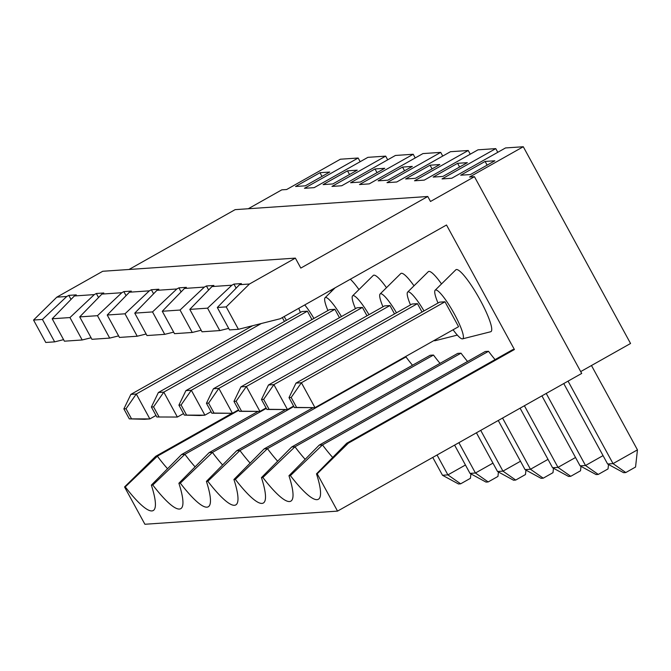 <?xml version="1.0" encoding="UTF-8"?>
<svg xmlns="http://www.w3.org/2000/svg" width="671" height="671" viewBox="0 0 671 671"><rect width="100%" height="100%" fill="white"/><g stroke="black" fill="none" stroke-linecap="round" stroke-linejoin="round"><path stroke-width="1.01" d="M348.366 443.137L346.722 443.254L316.494 473.852L317.198 473.801L348.366 443.137L514.405 349.524L446.509 225.003L280.302 318.717L238.423 329.31L226.202 306.89L217.312 307.503L239.505 284.689L241.392 283.59L233.936 284.093L236.142 288.144M317.198 473.801L337.538 511.109L144.894 524.261L124.554 486.953L155.722 456.297L231.94 413.319M226.202 306.89L249.461 284.009L295.374 258.117L300.809 268.081L427.779 196.494L430.488 201.476L474.439 176.691L581.707 373.437L337.538 511.109M474.439 176.691L469.566 177.027L523.279 146.739L505.515 147.947L451.793 178.234L442.046 178.905L495.76 148.618L477.995 149.826L424.273 180.113L414.527 180.784L468.241 150.497L450.467 151.705L396.754 181.992L386.999 182.663L440.721 152.376L422.948 153.584L369.235 183.879L359.48 184.542L413.202 154.255L395.429 155.462L341.715 185.758L331.96 186.421L385.674 156.133L367.909 157.341L314.187 187.637L304.441 188.299L358.155 158.012L340.382 159.22L286.668 189.516L281.795 189.843L248.27 208.748M523.279 146.739L630.555 343.485L580.7 371.591M470.438 174.544L494.854 160.78L485.108 161.443L460.692 175.215L470.438 174.544M316.494 473.852A96.817 16.725 60.6 0 1 319.01 498.779A96.817 16.725 60.6 0 1 290.392 475.63L322.491 444.907L488.53 351.294A85.376 14.754 -119.4 0 0 495.072 359.606M332.69 457.463A85.376 14.754 60.6 0 1 322.491 444.907L319.203 445.133L288.966 475.731L290.392 475.63M217.312 307.503L229.532 329.914L238.423 329.31M487.121 165.141L485.108 161.443M288.966 475.731A96.817 16.725 60.6 0 1 291.491 500.658A96.817 16.725 60.6 0 1 262.864 477.509L294.972 446.785L461.011 353.172A85.376 14.754 -119.4 0 0 467.553 361.484M305.171 459.341A85.376 14.754 60.6 0 1 294.972 446.785L291.675 447.012L261.447 477.609L262.864 477.509M459.601 167.02L457.588 163.321L433.164 177.094L442.919 176.423L467.335 162.659L457.588 163.321M319.203 445.133L485.234 351.512L488.53 351.294M228.702 328.379L219.786 330.577L207.565 308.165L231.898 285.209L233.936 284.093M231.898 285.209L211.986 286.567L189.792 309.381L202.013 331.793L219.786 330.577M207.565 308.165L189.792 309.381M173.655 332.137L164.739 334.343L152.518 311.923L176.85 288.966L178.897 287.851L186.353 287.347L184.466 288.446L162.273 311.26L180.038 310.044L204.378 287.087L206.416 285.972L213.873 285.469L211.986 286.567M249.461 284.009L239.505 284.689M261.48 399.505L266.915 409.469L269.079 409.318L263.644 399.354L261.48 399.505L268.467 384.986L412.053 304.03L417.471 303.661L273.885 384.617L287.465 409.528L266.915 409.469M289 397.626L294.435 407.591L296.599 407.44L291.172 397.475L289 397.626L295.986 383.107L439.572 302.151L444.99 301.782L458.57 326.685L314.984 407.649L294.435 407.591M201.174 330.258L192.258 332.464L174.494 333.672L162.273 311.26M152.518 311.923L134.754 313.139L146.974 335.55L164.739 334.343M146.135 334.015L137.219 336.221L119.446 337.429L107.226 315.018L129.428 292.204L131.306 291.105L123.85 291.608L126.056 295.659M118.616 335.894L109.7 338.1L91.927 339.308L79.706 316.897L101.9 294.083L103.787 292.984L96.33 293.487L98.536 297.538M91.088 337.773L82.181 339.979L64.408 341.187L52.187 318.775L74.38 295.961L76.268 294.863L68.811 295.374L71.017 299.417M63.569 339.652L54.653 341.858L45.771 342.462L33.55 320.05L56.817 297.161L102.73 271.277L295.374 258.117M33.55 320.05L42.432 319.438L66.764 296.481L56.817 297.161M66.764 296.481L68.811 295.374M52.187 318.775L69.96 317.559L94.292 294.603L74.38 295.961M94.292 294.603L96.33 293.487M79.706 316.897L97.48 315.68L121.812 292.724L101.9 294.083M121.812 292.724L123.85 291.608M137.219 336.221L124.999 313.802L149.331 290.845L129.428 292.204M149.331 290.845L151.369 289.729L158.834 289.226L156.947 290.325L176.85 288.966M204.378 287.087L184.466 288.446M261.447 477.609A96.817 16.725 60.6 0 1 263.963 502.537A96.817 16.725 60.6 0 1 235.345 479.388L267.452 448.664A85.376 14.754 -119.4 0 0 277.651 461.22M235.345 479.388L233.927 479.488L264.156 448.891L267.452 448.664L433.483 355.051A85.376 14.754 -119.4 0 0 440.033 363.363M432.082 168.899L430.061 165.2L405.645 178.972L415.399 178.301L439.815 164.538L430.061 165.2M206.408 481.367L207.825 481.266L239.933 450.543L236.637 450.769L206.408 481.367A96.817 16.725 60.6 0 1 208.924 506.295A96.817 16.725 60.6 0 1 180.306 483.145L212.405 452.422L293.848 406.509M222.604 464.978A85.376 14.754 60.6 0 1 212.405 452.422L209.117 452.648L178.889 483.246L180.306 483.145M377.035 172.657L375.022 168.958L350.606 182.73L360.352 182.059L384.768 168.295L375.022 168.958M465.439 465.011L447.901 474.892L460.658 483.816L458.494 483.967L442.491 475.269L447.901 474.892L437.056 454.997M460.658 483.816L470.43 478.314L470.916 473.877M432.761 457.421L442.491 475.269M412.296 166.416L402.541 167.079L378.125 180.851L387.88 180.18L412.296 166.416M329.729 172.053L319.975 172.715L295.559 186.488L305.313 185.817L329.729 172.053M357.249 170.174L347.503 170.837L323.078 184.609L332.833 183.938L357.249 170.174M427.779 196.494L235.127 209.646L129.008 269.482M591.47 365.519L637.45 449.855L613.034 463.619L625.791 472.543L623.619 472.694L607.616 463.988L613.034 463.619L568.06 381.136M625.791 472.543L635.554 467.033L637.45 449.855M563.757 383.56L607.616 463.988M492.959 463.133L475.429 473.013L488.178 481.937L486.014 482.088L470.01 473.39L475.429 473.013L458.889 442.692M488.178 481.937L497.949 476.435L498.436 471.998M454.594 445.108L470.01 473.39M525.955 470.119L525.468 474.548L515.705 480.059L513.533 480.21L497.53 471.503L502.948 471.134L515.705 480.059M480.721 430.379L502.948 471.134L520.486 461.254M144.441 419.291L129.302 418.863L149.859 418.922L144.441 419.291M131.474 418.712L126.039 408.748L136.28 394.011L149.859 418.922L155.999 415.458M261.304 323.523L136.28 394.011L130.862 394.389L123.875 408.899L129.302 418.863M126.039 408.748L123.875 408.899M158.993 416.834L153.558 406.869L163.799 392.132L177.379 417.043L156.829 416.985L177.379 417.043L183.519 413.579M236.125 401.233L246.366 386.496L259.945 411.407L239.388 411.348L241.56 411.197L236.125 401.233L233.961 401.384L239.388 411.348M233.961 401.384L240.948 386.865L246.366 386.496L389.943 305.54L394.514 313.919M153.558 406.869L151.394 407.02L156.829 416.985M282.323 317.576L284.429 321.434M130.862 394.389L252.665 325.703M307.385 311.176L163.799 392.132L158.381 392.51L301.967 311.545L307.385 311.176L311.948 319.555M240.948 386.865L384.525 305.909L389.943 305.54M575.525 457.496L557.987 467.377L570.744 476.301L568.58 476.452L552.577 467.746L557.987 467.377L524.395 405.754M570.744 476.301L580.516 470.79L581.002 466.362M404.554 170.778L402.541 167.079M346.722 443.254L512.753 349.633L514.405 349.524M468.241 150.497L470.254 154.187M495.76 148.618L497.781 152.309M206.416 285.972L208.622 290.023M178.897 287.851L181.103 291.902M180.038 310.044L192.258 332.464M134.754 313.139L156.947 290.325M321.996 176.414L319.975 172.715M349.516 174.535L347.503 170.837M413.202 154.255L415.215 157.945M151.369 289.729L153.584 293.781M440.721 152.376L442.734 156.066M124.999 313.802L107.226 315.018M97.48 315.68L109.7 338.1M368.975 314.682A27.947 4.831 -119.4 0 0 352.594 295.852A27.947 4.831 -119.4 0 0 355.454 308.668M214.032 413.076L232.426 413.286L211.868 413.227L214.032 413.076L208.606 403.112L206.442 403.263L213.428 388.744L357.006 307.788L362.424 307.419L366.995 315.798M396.494 312.803A27.947 4.831 -119.4 0 0 380.113 293.973A27.947 4.831 -119.4 0 0 382.973 306.79M386.479 287.691A35.571 6.148 -119.4 0 0 373.219 275.479L352.594 295.852M42.432 319.438L54.653 341.858M413.999 285.812A35.571 6.148 -119.4 0 0 400.738 273.6L380.113 293.973M250.132 463.099A85.376 14.754 60.6 0 1 239.933 450.543L405.963 356.93A85.376 14.754 -119.4 0 0 412.506 365.242M264.156 448.891L430.195 355.269L433.483 355.051M404.798 357.006L405.963 356.93M236.637 450.769L312.862 407.792M233.927 479.488A96.817 16.725 60.6 0 1 236.444 504.416A96.817 16.725 60.6 0 1 207.825 481.266M331.432 291.449A35.571 6.148 -119.4 0 0 330.635 290.342M358.951 289.57A35.571 6.148 -119.4 0 0 350.321 279.237M490.459 331.784A35.571 6.148 -119.4 0 0 490.686 331.751A35.571 6.148 -119.4 0 0 478.842 297.639A35.571 6.148 -119.4 0 0 455.785 269.843L435.16 290.216A27.947 4.831 -119.4 0 0 438.012 303.032M441.518 283.934A35.571 6.148 -119.4 0 0 428.257 271.721L407.641 292.095A27.947 4.831 -119.4 0 0 410.493 304.911M291.675 447.012L457.714 353.391L461.011 353.172M178.889 483.246A96.817 16.725 60.6 0 1 181.405 508.173A96.817 16.725 60.6 0 1 152.778 485.024L184.886 454.301L266.32 408.387M257.815 411.549L181.589 454.527L151.361 485.125L152.778 485.024M151.361 485.125A96.817 16.725 60.6 0 1 153.877 510.052A96.817 16.725 60.6 0 1 125.259 486.903L157.366 456.179L238.801 410.266M124.554 486.953L125.259 486.903M358.155 158.012L360.168 161.711M286.408 320.319A27.947 4.831 -119.4 0 0 284.118 316.569M313.936 318.44A27.947 4.831 -119.4 0 0 304.743 304.936M298.788 308.291A27.947 4.831 -119.4 0 0 300.407 312.426M167.565 468.735A85.376 14.754 60.6 0 1 157.366 456.179L155.722 456.297M181.589 454.527L184.886 454.301A85.376 14.754 60.6 0 0 195.085 466.857M209.117 452.648L285.343 409.671M69.96 317.559L82.181 339.979M385.674 156.133L387.695 159.832M433.978 340.558A27.947 4.831 -119.4 0 0 434.883 340.759A27.947 4.831 -119.4 0 0 435.06 340.725A27.947 4.831 -119.4 0 0 435.865 339.484M424.013 310.925A27.947 4.831 -119.4 0 0 407.641 292.095M453.093 329.771A27.947 4.831 -119.4 0 0 462.403 338.88A27.947 4.831 -119.4 0 0 462.579 338.847A27.947 4.831 -119.4 0 0 454.393 314.062A27.947 4.831 -119.4 0 0 435.16 290.216M520.092 408.178L552.577 467.746M548.006 459.375L530.467 469.255L543.225 478.18L541.061 478.331L525.049 469.625L530.467 469.255L502.562 418.067M546.228 393.441L585.515 465.498L598.264 474.422L596.1 474.573L580.096 465.867L585.515 465.498L603.044 455.617M543.225 478.18L552.988 472.669L553.483 468.241M498.259 420.491L525.049 469.625M208.606 403.112L218.847 388.375L232.426 413.286L238.557 409.822M206.442 403.263L211.868 413.227M213.428 388.744L218.847 388.375L362.424 307.419M241.56 411.197L259.945 411.407L266.085 407.943M476.427 432.803L497.53 471.503M268.467 384.986L273.885 384.617L263.644 399.354M199.48 415.534L184.349 415.106L204.898 415.164L199.48 415.534M186.513 414.955L181.086 404.99L191.319 390.254L204.898 415.164L211.038 411.7M185.909 390.631L329.486 309.666L334.904 309.297L191.319 390.254L185.909 390.631L178.914 405.141L184.349 415.106M181.086 404.99L178.914 405.141M296.599 407.44L314.984 407.649L301.405 382.738L291.172 397.475M158.381 392.51L151.394 407.02M334.904 309.297L339.467 317.677M444.99 301.782L301.405 382.738L295.986 383.107M608.522 464.483L608.035 468.912L598.264 474.422M341.455 316.561A27.947 4.831 -119.4 0 0 325.074 297.731A27.947 4.831 -119.4 0 0 327.926 310.547M417.471 303.661L422.034 312.04M541.925 395.865L580.096 465.867M293.604 406.064L287.465 409.528L269.079 409.318M435.06 340.725L457.328 335.106M462.579 338.847L490.686 331.751M325.074 297.731L335.114 287.809"/></g></svg>
